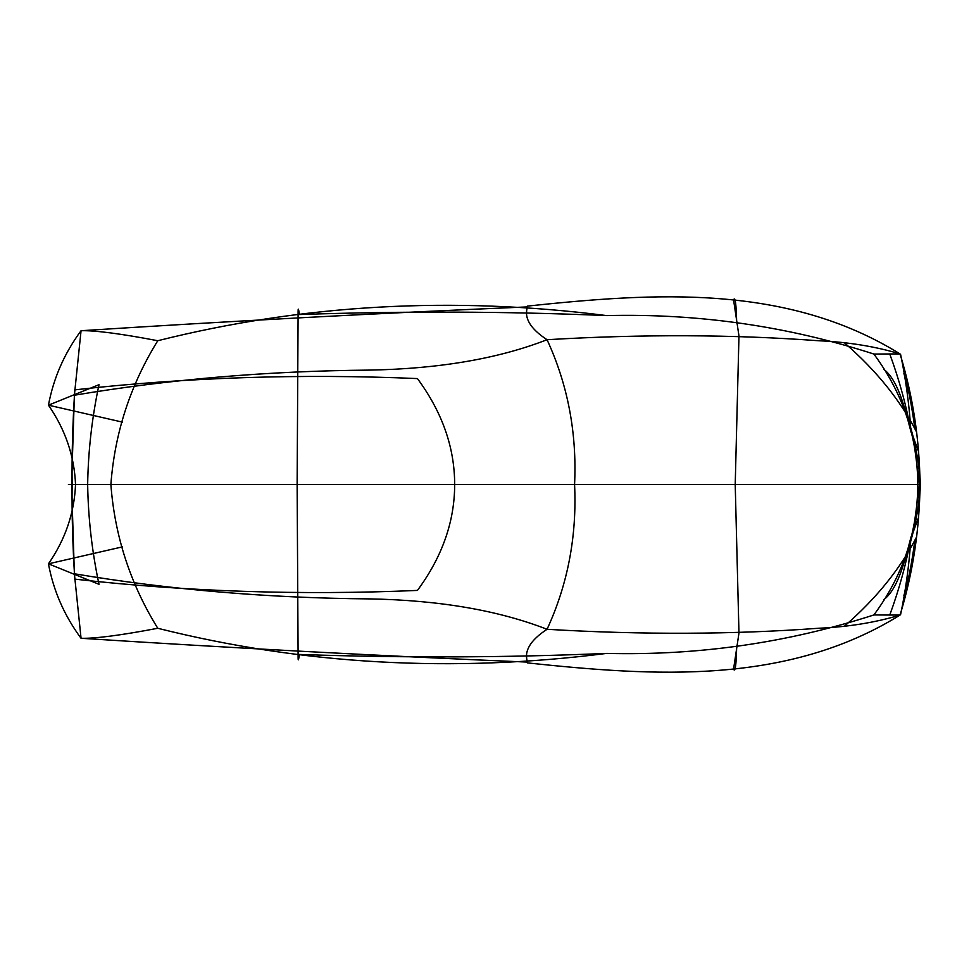 <?xml version="1.0" encoding="UTF-8"?>
<svg xmlns="http://www.w3.org/2000/svg" width="969" height="969" viewBox="0 0 969 969"><rect width="100%" height="100%" fill="white"/><g stroke="black" fill="none" stroke-linecap="round" stroke-linejoin="round"><path stroke-width="1.45" d="M736.694 645.984C736.258 665.097 735.217 672.825 733.557 669.167L738.972 633.036L735.217 484.5L738.972 335.964L733.557 299.833C735.217 296.175 736.258 303.903 736.694 323.016M298.113 658.012L297.132 484.5L298.113 310.988M298.113 312.612C298.016 307.427 298.452 308.069 299.457 314.55C403.346 310.976 505.733 311.328 606.63 315.591C452.305 295.993 302.691 304.375 157.777 340.725C120.75 333.675 95.18 330.344 81.057 330.72L74.383 395.231C169.151 379.315 267.662 370.933 369.928 370.097C439.417 368.777 498.454 358.639 547.049 339.707C642.096 334.099 732.661 334.45 818.72 340.749C848.202 342.069 875.31 346.454 900.044 353.915L873.868 354.048C787.64 326.165 698.564 313.35 606.63 315.591M920.065 484.536C919.496 439.151 912.822 395.606 900.044 353.915C786.828 283.723 654.644 292.662 527.318 306.107M873.868 354.048C902.757 392.978 917.413 436.462 917.825 484.5C917.413 532.538 902.757 576.022 873.868 614.952C787.64 642.835 698.564 655.65 606.63 653.409C452.305 673.007 302.691 664.625 157.777 628.275C130.379 584.028 114.742 536.099 110.878 484.5C114.742 432.901 130.379 384.972 157.777 340.725M900.576 614.661C905.676 590.351 909.031 565.92 910.666 541.368C916.129 522.448 919.339 503.492 920.308 484.5C919.339 465.508 916.129 446.552 910.666 427.632C909.031 403.08 905.676 378.649 900.576 354.339M844.859 343.183C876.412 370.642 900.334 400.282 916.613 432.101L914.433 424.979M914.373 424.991C911.381 403.395 907.892 386.243 903.907 373.562M920.405 483.725L918.442 451.312L913.04 436.462M913.355 438.061L919.545 484.5L913.355 530.939M883.776 369.346C897.27 379.254 904.295 405.95 909.528 426.312L911.199 432.549C906.536 406.386 899.402 380.236 889.796 354.085M527.536 306.907C379.351 313.169 230.525 321.102 81.057 330.72C64.39 353.261 53.513 378.08 48.45 405.175L122.542 422.157M574.581 484.343C576.991 432.949 567.81 384.729 547.049 339.707C530.249 328.733 523.757 317.784 527.536 306.882C527.1 305.719 526.761 307.827 526.53 313.205L526.664 309.22M74.807 579.438C72.663 545.281 71.779 513.631 72.13 484.5C71.779 455.369 72.663 423.719 74.807 389.562M74.383 395.231L71.585 484.5L74.383 573.769C169.151 589.685 267.662 598.067 369.928 598.903C439.417 600.223 498.454 610.361 547.049 629.293C642.096 634.901 732.661 634.55 818.72 628.251C848.202 626.931 875.31 622.546 900.044 615.085L873.868 614.952M527.536 662.093C379.351 655.831 230.525 647.898 81.057 638.28C64.39 615.739 53.513 590.92 48.45 563.825C65.323 539.418 74.359 512.976 75.534 484.5C74.359 456.024 65.323 429.582 48.45 405.175L98.995 384.705C91.97 417.724 88.191 450.997 87.658 484.524C88.191 518.003 91.97 551.276 98.995 584.295L48.45 563.825L122.542 546.843M74.758 579.135C186.605 591.659 300.826 595.426 417.433 590.424C442.227 556.824 454.643 521.516 454.667 484.5C454.643 447.484 442.227 412.176 417.433 378.576C300.826 373.574 186.605 377.341 74.758 389.865M298.113 656.388C298.016 661.573 298.452 660.931 299.457 654.45C403.346 658.024 505.733 657.672 606.63 653.409M920.065 484.464C919.496 529.849 912.822 573.394 900.044 615.085C786.828 685.277 654.644 676.338 527.318 662.893M844.859 625.817C876.412 598.357 900.334 568.718 916.613 536.899L914.433 544.021M914.373 544.009C911.381 565.605 907.892 582.757 903.907 595.438M920.405 485.275L918.442 517.688L913.04 532.538M883.776 599.654C897.27 589.746 904.295 563.05 909.528 542.688L911.199 536.451C906.536 562.614 899.402 588.764 889.796 614.915M574.581 484.657C576.991 536.051 567.81 584.271 547.049 629.293C530.249 640.267 523.757 651.216 527.536 662.118C527.1 663.28 526.761 661.173 526.53 655.795L526.664 659.78M157.777 628.275C120.75 635.325 95.18 638.656 81.057 638.28L74.383 573.769M68.424 484.5L110.878 484.5M920.393 484.5L918.515 484.5M574.145 484.5L920.55 484.5M68.545 484.5L574.254 484.5"/></g></svg>
